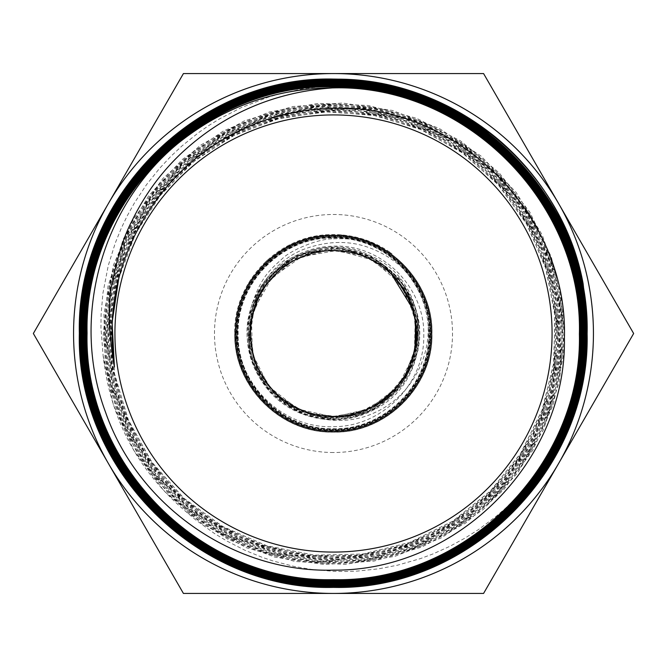 <?xml version="1.0" encoding="UTF-8"?>
<svg xmlns="http://www.w3.org/2000/svg" width="667" height="667" viewBox="0 0 667 667"><rect width="100%" height="100%" fill="white"/><g stroke="black" fill="none" stroke-linecap="round" stroke-linejoin="round"><path stroke-width="0.5" stroke-dasharray="3.33 2.5" d="M333.5 238.811C352.401 238.553 365.741 238.611 392.004 253.71A98.933 98.933 0 0 0 328.656 234.684C278.239 236.952 235.259 283.016 237.394 333.658C237.144 384.125 282.808 428.873 333.5 426.68C381.632 426.88 424.579 384.267 423.778 335.851C425.371 287.51 381.682 243.83 333.5 246.165C321.361 246.448 309.763 249.133 298.724 254.227C276.446 264.399 260.922 281.049 252.134 304.185C261.064 277.105 269.751 270.068 282.391 258.596C290.529 250.425 317.759 238.578 333.5 238.811M333.5 452.526A119.026 119.026 0 0 1 230.423 273.987A119.026 119.026 0 0 1 436.577 273.987A119.026 119.026 0 0 1 333.5 452.526M328.656 234.684C277.605 236.01 233.442 282.408 234.701 333.5C233.392 386.21 280.649 433.492 333.383 432.158C386.11 433.533 433.425 386.226 432.016 333.5C433.333 280.932 386.151 233.758 333.558 235.126C281.007 233.775 233.859 280.957 235.268 333.5C233.95 385.926 280.999 432.95 333.425 431.591C385.826 432.941 432.841 385.926 431.457 333.5C432.758 281.274 385.901 234.367 333.642 235.684C281.357 234.309 234.434 281.224 235.826 333.5C234.534 385.601 281.249 432.341 333.367 431.032C385.484 432.399 432.283 385.634 430.89 333.5C432.174 281.516 385.559 234.909 333.567 236.251C281.599 234.942 235.026 281.524 236.393 333.5C235.118 385.326 281.541 431.757 333.375 430.465C385.209 431.816 431.707 385.318 430.323 333.5C431.599 281.849 385.326 235.534 333.658 236.818C281.974 235.434 235.568 281.841 236.96 333.5C235.676 385.001 281.866 431.224 333.433 429.898C384.942 431.207 431.115 385.026 429.765 333.5C431.032 282.149 384.984 236.076 333.6 237.377C282.241 236.043 236.151 282.133 237.519 333.5C236.251 384.701 282.149 430.615 333.342 429.34C384.567 430.707 430.565 384.726 429.198 333.5C430.49 282.483 384.642 236.61 333.592 237.944C282.516 236.635 236.727 282.441 238.086 333.5C236.81 384.4 282.508 430.09 333.417 428.773C384.317 430.09 429.998 384.384 428.631 333.5C428.222 307.379 418.909 284.967 400.692 266.25C371.16 241.637 338.477 236.126 302.635 249.725C270.135 263.34 247.774 298.074 250.425 333.658C250.825 356.47 258.988 376.013 274.921 392.304C299.074 420.202 342.063 428.281 375.096 412.431C408.846 397.39 430.39 360.505 428.064 323.77L428.573 333.5C429.94 384.384 384.234 430.073 333.333 428.714C282.466 429.973 236.885 384.342 238.144 333.5C236.768 282.5 282.591 236.643 333.633 238.002C384.659 236.718 430.398 282.491 429.139 333.5C430.507 384.642 384.617 430.582 333.433 429.273C282.208 430.599 236.301 384.659 237.585 333.5C236.218 282.141 282.308 236.093 333.617 237.444C384.926 236.118 430.99 282.208 429.698 333.5C431.065 385.009 384.876 431.182 333.35 429.84C281.874 431.124 235.743 384.959 237.018 333.5C235.651 281.849 281.941 235.568 333.583 236.877C385.226 235.543 431.549 281.874 430.265 333.5C431.632 385.293 385.218 431.716 333.408 430.407C281.607 431.741 235.159 385.259 236.452 333.5C235.059 281.557 281.707 234.926 333.658 236.31C385.568 235.017 432.099 281.566 430.832 333.5C432.216 385.584 385.484 432.316 333.4 430.965C281.316 432.308 234.592 385.576 235.893 333.5C234.492 281.291 281.357 234.4 333.575 235.751C385.826 234.392 432.691 281.274 431.391 333.5C432.808 385.86 385.759 432.941 333.342 431.532C280.974 432.841 234.025 385.868 235.326 333.5C233.909 280.982 281.09 233.8 333.608 235.184C386.135 233.834 433.275 280.999 431.958 333.5C433.358 386.16 386.126 433.442 333.433 432.099C280.749 433.467 233.45 386.218 234.759 333.5L238.461 306.62L249.341 281.766L266.575 260.797L288.869 245.314L314.524 236.477L341.612 234.951L368.109 240.837L392.004 253.71M333.5 250.567A82.933 82.933 0 0 0 250.567 333.5A82.933 82.933 0 0 0 333.5 416.433A82.933 82.933 0 0 0 416.433 333.5A82.933 82.933 0 0 0 333.5 250.567M333.183 416.433L333.5 416.433C369.385 414.799 394.931 397.707 410.155 365.166C422.344 331.391 416.3 301.251 392.038 274.746L407.745 296.54L415.674 322.286M471.827 121.136L447.349 108.262L432.008 101.843L413.198 95.539L399.908 92.054L384.751 89.003L364.057 86.385L344.364 85.526L327.214 86.051L302.918 88.844L280.565 93.613L268.051 97.265L241.146 107.679L219.385 118.968L208.838 125.504L198.908 132.374L182.016 145.906L170.877 156.32L159.638 168.301L146.532 184.667L134.542 202.751L127.439 215.458L121.336 228.097L115.249 243.096L108.254 265.624L102.885 293.472L101.076 314.891L100.95 328.014L103.127 355.644C110.238 418.918 137.977 471.019 186.343 511.956L195.598 519.818L214.449 533.492L226.497 540.829L244.756 550.183L262.148 557.312L273.345 561.064L293.755 566.358L311.789 569.468L333.675 571.336L345.564 571.502L357.128 571.094L378.631 568.834L397.482 565.207L420.527 558.579L432.908 553.952L449.716 546.398L465.274 537.961L478.748 529.39L496.156 516.316L505.336 508.379L521.069 492.713L533.417 478.156L541.554 467.15L554.585 446.348L563.19 429.498L568.359 417.534L576.038 395.439L579.264 383.45L583.258 363.498L585.376 346.44L586.31 329.448L585.918 309.079M495.481 137.135L492.996 135.268M298.724 254.227L289.003 259.255L261.564 285.434L247.957 320.81L250.784 358.596L269.485 391.521L300.45 413.282L337.735 419.718L374.17 409.588L402.768 384.876L418.042 350.317L417.075 312.565L400.075 278.864L370.302 255.686L333.5 247.457L296.732 255.753L267.05 278.964L250.15 312.623L249.266 350.258L264.549 384.634L293.055 409.171L329.29 419.159L366.308 412.698L396.99 391.045L415.458 358.362L418.176 320.935L404.644 285.96L377.472 260.138L341.879 248.424L304.711 253.051L273.111 273.111L253.127 304.744L248.583 341.863L260.347 377.347L286.135 404.385L320.994 417.784L358.221 414.999L390.67 396.573L412.114 366.066L418.451 329.323L408.471 293.43L384.117 265.249L350.067 250.2L312.873 251.151L279.673 267.909L256.828 297.24L248.724 333.5L256.903 369.726L279.773 398.966L312.931 415.616L350.008 416.491L383.884 401.434L408.054 373.353L417.892 337.644L411.522 301.184L390.187 270.952L357.996 252.76L321.127 250.075L286.668 263.407L261.231 290.187L249.691 325.246L254.244 361.856L274.004 392.996L305.169 412.681L341.737 417.15L376.697 405.569L403.327 380.157L416.533 345.814L413.79 309.146L395.639 277.18L365.574 256.061L329.39 249.817L294.022 259.646L266.266 283.642L251.442 317.175L252.384 353.818L268.893 386.526L297.782 409.021L333.5 417L369.185 408.946L397.991 386.426L414.382 353.76L415.241 317.242L400.408 283.875L372.753 260.063L337.585 250.375L301.667 256.645L271.894 277.664L253.969 309.38L250.425 333.658M252.134 304.185C241.829 336.51 247.615 365.624 269.485 391.521C294.947 420.518 340.52 428.356 374.17 409.588C435.784 380.398 433.191 281.591 370.302 255.686C310.288 223.662 232.658 284.459 249.266 350.258C256.161 387.986 291.012 417.959 329.29 419.159C367.517 421.636 405.011 395.156 415.458 358.362C438.211 294.622 367.042 227.097 304.711 253.051C268.584 265.341 244.172 304.01 248.583 341.863C251.726 379.848 283.258 412.873 320.994 417.784C387.052 430.874 443.113 350.975 408.471 293.43C391.095 259.663 349.483 241.287 312.873 251.151C275.955 259.788 248.049 295.648 248.724 333.5C245.489 400.417 332.308 443.922 383.884 401.434C414.566 379.406 426.58 335.768 411.522 301.184C397.64 266.108 358.279 243.889 321.127 250.075C254.802 256.662 224.662 348.441 274.004 392.996C300.158 419.977 344.856 425.429 376.697 405.569C409.179 386.777 425.304 344.797 413.79 309.146C397.632 244.839 302.91 228.581 266.266 283.642C243.538 313.315 244.697 358.096 268.893 386.526C292.121 415.749 335.776 425.488 369.185 408.946C403.126 393.538 423.153 353.61 415.241 317.242C408.554 280.624 374.737 251.534 337.585 250.375C300.492 247.974 264.107 273.67 253.969 309.38C245.689 340.895 252.668 368.534 274.921 392.304M400.692 266.25A95.064 95.064 0 0 1 428.064 323.77M333.5 73.562A259.938 259.938 0 0 1 558.612 463.465A259.938 259.938 0 0 1 108.388 463.465A259.938 259.938 0 0 1 108.388 203.535L33.35 333.5L183.425 593.438L483.575 593.438L633.65 333.5L483.575 73.562L333.5 73.562A259.938 259.938 0 0 0 108.388 203.535L183.425 73.562L333.5 73.562M414.949 349.133L404.852 375.779L386.326 397.44L361.564 411.539L333.5 416.433M333.367 416.433L361.431 411.564M362.106 411.314L378.698 402.976M392.605 391.587L404.027 376.955M408.229 369.243L415.016 348.066L415.933 325.846M103.127 355.644L113.398 404.919L134.075 450.809L164.19 491.12L202.301 523.979L246.607 547.807L295.006 561.481L345.214 564.374L394.847 556.353L441.562 537.777L483.15 509.546L517.65 473.003L543.422 429.865L559.254 382.183L564.407 332.216L558.629 282.324L542.204 234.876L515.916 192.104L480.999 156.036L439.119 128.372L392.254 110.422L342.63 103.035L292.588 106.553L244.497 120.802L200.625 145.106L163.065 178.322L133.575 218.868L113.548 264.816L103.944 314.007L105.203 364.099L117.25 412.731L139.528 457.595L170.977 496.573L210.105 527.83L255.052 549.875L303.702 561.681L353.743 562.69L402.81 552.851L448.583 532.641L488.894 503.018L521.844 465.391L545.864 421.527L559.846 373.52L563.106 323.628L555.503 274.229L537.402 227.647L509.663 186.076L473.587 151.509L430.907 125.563L383.633 109.446L334 103.952L284.359 109.313L237.06 125.271L194.339 151.084L158.221 185.509L130.399 226.93L112.198 273.378L104.469 322.653L107.579 372.428L121.377 420.343L145.206 464.132L177.931 501.734L218.009 531.357L263.54 551.609L312.356 561.547L362.164 560.689L410.597 549.074L455.369 527.272L494.355 496.315L525.721 457.654L547.982 413.14L560.097 364.874L561.481 315.141L552.084 266.291L532.349 220.627L503.21 180.332L466.05 147.29L422.636 123.07L375.021 108.804L325.454 105.186L276.28 112.364L229.84 129.998L188.311 157.262L153.668 192.846L127.539 235.076L111.172 281.949L105.319 331.241L110.263 380.624L125.771 427.764L151.101 470.427L185.042 506.603L226.005 534.575L272.036 553.026L320.96 561.089L370.46 558.371L418.201 545.022L461.914 521.677L499.533 489.436L529.29 449.816L549.775 404.719L560.022 356.27L559.546 306.753L548.382 258.521L527.055 213.849L496.573 174.854L458.396 143.38L414.315 120.902L366.425 108.496L317 106.737L268.367 115.699L222.836 134.976L182.55 163.632L149.416 200.308L125.012 243.28L110.472 290.504L106.487 339.745L113.248 388.678L130.424 434.976L157.195 476.471L192.304 511.18L234.084 537.469L280.549 554.11L329.498 560.297L378.631 555.761L425.604 540.712L468.209 515.866L504.427 482.391L532.541 441.896L551.242 396.281L559.621 347.707L557.312 298.483L544.414 250.934L521.536 207.304L489.77 169.66L450.634 139.77L405.953 119.068L357.871 108.513L308.646 108.596L260.622 119.335L216.058 140.195L177.055 170.185L145.473 207.896L122.803 251.542L110.097 299.041L107.971 348.157L116.517 396.565L135.318 441.979L163.49 482.241L199.7 515.449L242.221 540.045L289.053 554.861L337.969 559.196L386.652 552.851L432.808 536.143L474.254 509.838L509.021 475.204L535.484 433.892L552.368 387.827L558.896 339.22L554.769 290.345L540.17 243.538L515.791 201L482.808 164.749L442.771 136.485L397.574 117.559L349.358 108.846L300.417 110.772L253.051 123.228L209.513 145.631L171.844 176.913L141.846 215.591L120.919 259.838L110.055 307.545L109.772 356.478L120.068 404.294L140.454 448.758L169.968 487.744L207.212 519.418L250.417 542.296L297.532 555.286L346.34 557.77L394.522 549.658L439.803 531.316L480.032 503.618L513.323 467.892L538.094 425.813L553.176 379.381L557.862 330.799L551.934 282.349L535.668 236.351L509.855 194.956L475.704 160.122L434.826 133.517L389.178 116.375L340.912 109.505L292.313 113.24L245.673 127.397L203.202 151.284L166.917 183.8L138.519 223.378L119.36 268.159L110.33 316.008L111.873 364.674L123.887 411.847L145.815 455.294L176.622 492.971L214.832 523.086L258.646 544.23L305.995 555.386L354.619 556.053L402.226 546.19L446.573 526.255L485.551 497.223L517.325 460.447L540.387 417.684L553.66 370.952L556.511 322.461L548.816 274.512L530.924 229.365L503.718 189.161L468.451 155.803L426.822 130.865L380.79 115.508L332.533 110.48L284.342 116.008L238.494 131.808L197.149 157.154L162.273 190.837L135.509 231.249L118.117 276.488L110.93 324.412L114.265 372.745L127.972 419.209L151.401 461.597L183.433 497.916L222.553 526.446L266.908 545.831L314.399 555.169L362.781 554.019L409.763 542.438L453.11 520.969L490.795 490.645L521.019 452.893L542.363 409.513L553.827 362.548L554.852 314.224L545.406 266.825L525.946 222.603L497.39 183.633L461.08 151.776L418.759 128.523L372.411 114.966L324.237 111.764L276.522 119.051L231.516 136.477L191.354 163.223L157.929 198.007M186.343 511.956L228.122 539.361L274.804 557.153L324.212 564.507L374.037 561.072L421.961 547.015L465.733 523.003L503.318 490.153L532.966 450L553.31 404.435L563.373 355.561L562.706 305.678L551.351 257.112L529.823 212.123L499.141 172.82L460.747 141.02L416.425 118.217L368.242 105.469L318.459 103.36L269.393 111.998L223.328 130.974L182.424 159.388L148.583 195.923L123.387 238.869L108.004 286.21L103.143 335.751L109.046 385.159L125.413 432.149L151.484 474.52L186.043 510.297L227.472 537.802L273.837 555.778L322.978 563.365L372.586 560.222L420.352 546.506L464.057 522.845L501.642 490.353L531.382 450.567L551.876 405.319L562.164 356.737L561.781 307.087L550.742 258.679L529.573 213.79L499.258 174.496L461.214 142.638L417.225 119.693L369.351 106.737L319.81 104.369L270.927 112.698L224.979 131.316L184.109 159.371L150.225 195.548L124.912 238.144L109.33 285.184L104.227 334.459L109.822 383.667L125.846 430.532L151.567 472.836L185.76 508.638L226.838 536.251L272.886 554.385L321.744 562.214L371.135 559.363L418.759 545.973L462.381 522.67L499.983 490.553L529.79 451.109L550.433 406.195L560.947 357.896L560.847 308.479L550.125 260.247L529.306 215.449L499.358 176.171L461.672 144.255L418.017 121.177L370.435 108.012L321.144 105.386L272.453 113.39L226.613 131.674L185.785 159.371L151.868 195.189L126.43 237.444L110.672 284.167L105.311 333.175L110.597 382.191L126.296 428.914L151.659 471.16L185.484 506.987L226.221 534.692L271.953 553.001L320.535 561.064L369.701 558.496L417.167 545.431L460.722 522.486L498.316 490.729L528.197 451.634L548.999 407.053L559.73 359.046L559.896 309.863L549.5 261.798L529.031 217.1L499.433 177.847L462.114 145.865L418.793 122.653L371.511 109.296L322.469 106.403L273.962 114.107L228.247 132.049L187.46 159.38L153.502 194.831L127.956 236.752L112.006 283.167L106.395 331.908L111.397 380.715L126.755 427.305L151.759 469.501L185.234 505.328L225.621 533.133L271.019 551.609L319.326 559.896L368.284 557.62L415.591 544.889L459.054 522.286L496.648 490.887L526.613 452.159L547.557 407.896L558.504 360.18L558.946 311.231L548.866 263.34L528.739 218.743L499.508 179.515L462.539 147.482L419.56 124.145L372.578 110.58L323.787 107.429L275.471 114.832L229.873 132.425L189.128 159.405L155.136 194.506L129.481 236.068L113.348 282.174L107.504 330.657L112.206 379.256L127.222 425.704L151.876 467.834L184.992 503.677L225.029 531.574L270.11 550.208L318.142 558.729L366.867 556.737L414.024 544.322L457.404 522.078L494.989 491.037L525.029 452.66L546.115 408.729L557.27 361.306L557.987 312.59L548.216 264.882L528.439 220.377L499.566 181.174L462.948 149.1L420.31 125.629L373.628 111.873L325.087 108.471L276.963 115.558L231.491 132.816L190.795 159.446L156.77 194.18L130.999 235.409L114.699 281.199L108.613 329.415L113.015 377.805L127.714 424.112L152.009 466.175L184.759 502.034L224.454 530.015L269.218 548.808L316.958 557.562L365.466 555.844L412.464 543.755L455.761 521.861L493.33 491.179L523.437 453.143L544.672 409.546L556.036 362.414L557.012 313.94L547.565 266.4L528.122 222.011L499.6 182.841L463.348 150.709L421.044 127.114L374.662 113.173L326.38 109.505L278.447 116.3L233.1 133.233L192.455 159.496L158.396 193.872L132.533 234.759L116.05 280.232L109.721 328.181L113.84 376.363L128.206 422.528L152.151 464.524L184.551 500.392L223.887 528.447L268.326 547.415L315.799 556.378L364.074 554.936L410.914 543.171L454.119 521.619L491.679 491.296L521.852 453.618L543.221 410.347L554.786 363.507L556.036 315.283L546.898 267.917L527.789 223.637L499.633 184.492L463.732 152.318L421.761 128.614L375.688 114.474L327.664 110.555L279.923 117.05L234.701 133.642L194.105 159.555L160.03 193.58L134.059 234.125L117.4 279.29L110.839 326.963L114.674 374.937L128.706 420.952L152.309 462.873L184.35 498.741L223.337 526.897L267.459 546.006L314.649 555.186L362.698 554.035L409.371 542.579L452.484 521.369L490.037 491.404L520.26 454.077L541.762 411.139L553.543 364.591L555.052 316.608L546.215 269.426L527.455 225.254L499.65 186.143L464.099 153.927L422.469 130.098L376.697 115.775L328.931 111.622L281.391 117.817L236.293 134.067L195.756 159.638L161.656 193.305L135.584 233.5L118.768 278.356"/><path stroke-width="1" d="M333.5 87.894C465.049 84.442 582.983 202.51 579.381 334.067C582.533 465.316 464.782 582.933 333.5 579.648C201.818 583.141 83.608 464.957 87.077 333.175C83.792 201.534 201.834 83.517 333.5 86.802C465.508 83.35 583.75 201.592 580.465 333.575C583.908 465.599 465.608 583.984 333.5 580.74C201.376 584.292 82.558 465.608 85.985 333.35C82.6 201.017 201.217 82.425 333.5 85.718C466.1 82.183 585.034 201.209 581.557 333.833C584.959 466.15 466.008 585.201 333.5 581.824C200.55 585.284 81.507 466.166 84.901 333.317C81.541 200.383 200.642 81.324 333.5 84.626C466.65 81.141 586.051 200.525 582.641 333.617C586.085 466.775 466.683 586.251 333.5 582.916C200.067 586.443 80.323 466.742 83.809 333.167C80.457 199.792 200.175 80.173 333.5 83.542C467.284 80.007 587.227 200.075 583.733 333.717C587.093 467.517 467.175 587.36 333.5 584C199.55 587.552 79.298 467.375 82.725 333.408C79.231 199.375 199.45 79.09 333.5 82.45C467.834 78.914 588.311 199.383 584.817 333.808C588.294 467.967 467.592 588.561 333.5 585.092C198.858 588.669 78.097 467.784 81.632 333.242C78.189 198.716 198.949 77.981 333.5 81.366C468.376 77.806 589.361 198.799 585.909 333.592C589.428 468.526 468.426 589.545 333.5 586.176C198.324 589.77 76.997 468.417 80.549 333.233C77.139 198.082 198.357 76.872 333.5 80.273C469.018 76.705 590.512 198.241 586.993 333.8C590.462 469.285 468.718 590.729 333.5 587.268C197.807 590.87 75.996 469.118 79.456 333.375C75.93 197.615 197.724 75.78 333.5 79.19C451.509 76.947 562.064 167.55 583.125 283.683A254.552 254.552 0 0 0 495.481 137.135C448.216 98.999 394.222 79.64 333.5 79.073C197.574 75.704 75.905 197.49 79.34 333.308C75.78 469.009 197.674 591.004 333.5 587.385C469.076 590.729 590.537 469.293 587.118 333.742C590.603 198.182 469.134 76.613 333.5 80.157C198.307 76.78 77.03 197.991 80.432 333.158C76.947 468.551 197.999 589.728 333.5 586.301C468.484 589.711 589.553 468.492 586.026 333.65C589.52 198.666 468.284 77.63 333.5 81.249C198.749 77.889 78.014 198.774 81.516 333.358C78.022 467.967 198.941 588.811 333.5 585.209C467.767 588.586 588.294 468.192 584.942 333.817C588.436 199.358 468.034 78.864 333.5 82.333C199.341 79.081 79.298 199.033 82.608 333.275C79.09 467.284 199.408 587.685 333.5 584.125C467.525 587.385 587.277 467.392 583.85 333.6C587.235 199.817 467.284 79.915 333.5 83.425C199.875 80.098 80.257 199.983 83.692 333.225C80.19 466.742 199.908 586.51 333.5 583.033C466.75 586.31 586.051 467.042 582.766 333.792C586.293 200.559 466.742 81.015 333.5 84.509C200.567 81.157 81.266 200.542 84.784 333.408C81.441 466.391 200.675 585.451 333.5 581.949C466.141 585.276 585.076 466.258 581.674 333.733C585.076 201.034 466.241 82.174 333.5 85.601C201.217 82.299 82.641 200.767 85.868 333.175C82.333 465.441 201.067 584.367 333.5 580.857C465.649 584.059 583.925 465.849 580.59 333.608C584.067 201.751 465.366 83.083 333.5 86.685C201.509 83.525 83.617 201.526 86.96 333.433C83.583 465.116 201.909 583.308 333.5 579.773C464.999 583.041 582.908 465.107 579.498 333.642C582.875 202.226 464.924 84.275 333.5 87.777C275.112 88.403 223.178 107.02 177.705 143.63A245.606 245.606 0 0 1 332.741 87.894L333.5 87.894M333.5 114.924A218.576 218.576 0 0 1 552.076 333.5A218.576 218.576 0 0 1 333.5 552.076A218.576 218.576 0 0 1 114.924 333.5A218.576 218.576 0 0 1 333.5 114.924M177.705 143.63C100.859 206.895 70.435 319.101 105.578 412.281C138.152 506.411 234.567 573.153 333.5 570.118C456.22 571.411 566.867 461.973 564.399 337.952C568.409 215.158 457.203 103.118 333.5 108.379C265.341 109.021 198.266 143.138 157.929 198.007C120.377 248.366 105.87 304.694 114.407 366.983C108.254 330.182 107.595 301.968 112.415 282.349C117.559 256.211 124.12 235.643 132.099 220.635C144.831 194.497 161.706 171.602 182.725 151.959C224.937 113.29 274.946 91.938 332.741 87.894M333.5 416.433A82.933 82.933 0 0 1 250.567 333.5A82.933 82.933 0 0 1 333.5 250.567A82.933 82.933 0 0 1 416.433 333.5A82.933 82.933 0 0 1 333.5 416.433L333.183 416.433C367.492 417.008 400.425 393.83 411.489 361.406C421.636 328.764 415.099 299.933 391.879 274.896L392.038 274.746M333.5 73.562A259.938 259.938 0 0 1 558.612 463.465L483.575 593.438L333.5 593.438A259.938 259.938 0 0 1 108.388 203.535A259.938 259.938 0 0 1 333.5 73.562L483.575 73.562L633.65 333.5L558.612 463.465A259.938 259.938 0 0 1 333.5 593.438L183.425 593.438L33.35 333.5L183.425 73.562L333.5 73.562M585.918 309.079L583.125 283.683M492.996 135.268L471.827 121.136M415.674 322.286L414.949 349.133M361.431 411.564L362.106 411.314M378.698 402.976L392.605 391.587M404.027 376.955L408.229 369.243M415.933 325.846L415.891 325.388M415.875 325.238L414.616 317.008M414.591 316.867L412.214 307.937M412.189 307.871L391.879 274.896M118.768 278.356L112.106 322.453L114.407 366.983"/></g></svg>
